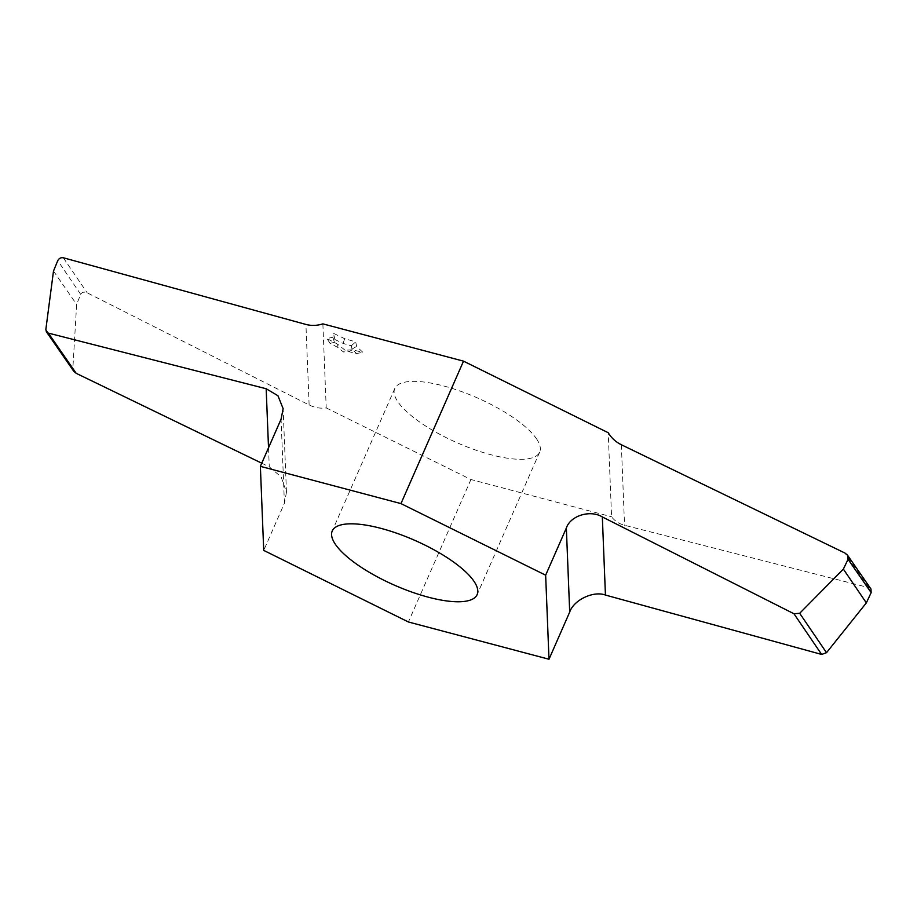 <?xml version="1.0" encoding="UTF-8"?>
<svg xmlns="http://www.w3.org/2000/svg" width="917" height="917" viewBox="0 0 917 917"><rect width="100%" height="100%" fill="white"/><g stroke="black" fill="none" stroke-linecap="round" stroke-linejoin="round"><path stroke-width="0.69" stroke-dasharray="4.58 3.44" d="M322.876 323.873L326.211 407.905C320.365 408.695 314.669 407.71 309.121 404.959L87.115 292.787C84.1 291.595 81.945 292.11 80.673 294.334L76.638 304.444L72.856 368.37L73.738 371.236M870.967 589.023L869.007 587.705L624.546 525.269C619.055 523.825 614.722 520.994 611.57 516.787L608.235 432.744M536.422 438.67A79.126 24.599 23.7 0 1 539.666 452.127A79.126 24.599 23.7 0 1 474.272 449.571A79.126 24.599 23.7 0 1 398.024 401.99A79.126 24.599 23.7 0 1 394.768 388.521A79.126 24.599 23.7 0 1 460.174 391.089A79.126 24.599 23.7 0 1 536.422 438.67M345.09 350.26L337.628 344.184L326.91 338.522L332.882 337.284L333.467 333.341L344.632 338.648L355.704 341.881L356.621 346.397L362.88 352.334L352.3 349.813L345.09 350.26L343.451 351.99L337.949 347.509L337.628 344.184M326.211 407.905L470.937 479.511L611.57 516.787M261.758 463.2L269.277 466.845L281.164 476.943L286.459 492.211L284.419 503.238L263.718 550.395M470.937 479.511L408.397 621.978M53.495 271.054L76.638 304.444M337.949 347.509L330.04 343.325L334.453 342.419L334.888 339.508L343.107 343.428L351.28 345.801L351.956 349.136L356.575 353.515L348.769 351.658L343.451 351.99M348.769 351.658L352.3 349.813M356.575 353.515L362.88 352.334M351.956 349.136L356.621 346.397M351.28 345.801L355.704 341.881M343.107 343.428L344.632 338.648M334.888 339.508L333.467 333.341M334.453 342.419L332.882 337.284M330.04 343.325L326.91 338.522M80.673 294.334L57.76 260.646M45.85 329.409L72.856 368.37M621.348 444.745L624.546 525.269M869.007 587.705L844.993 553.066M309.121 404.959L305.923 324.435M63.319 257.769L87.161 292.81M284.419 503.238L281.072 419.184M268.521 447.783L269.277 466.845M539.666 452.127L477.138 594.594M394.768 388.521L332.241 530.989M286.459 492.211L283.135 408.695"/><path stroke-width="1.38" d="M260.371 466.34L281.072 419.184L283.135 408.695L277.943 395.72L266.171 388.739L48.314 333.1L46.389 331.782L45.85 329.409L53.495 271.054L57.76 260.646C58.975 258.365 60.82 257.402 63.284 257.757L305.923 324.435C311.413 325.89 317.064 325.707 322.876 323.873L463.509 361.149L400.97 503.605L260.371 466.34L263.718 550.395L408.397 621.978L548.996 659.243L545.649 575.188L400.97 503.605M46.389 331.782L73.738 371.236L76.203 373.334L261.758 463.2M548.996 659.243L569.698 612.075C573.733 599.959 593.482 590.548 605.438 595.053L821.609 654.44L826.504 652.698L866.347 602.882L871.15 592.623L870.967 589.023L847.503 555.175L848.065 559.313L843.365 569.102L799.693 613.29L793.962 613.76L602.331 516.936C590.273 509.52 570.385 515.652 566.351 528.032L545.649 575.188M463.509 361.149L608.235 432.744C611.421 438.005 615.8 442.005 621.348 444.745L844.993 553.066L847.503 555.175M473.883 581.137A79.126 24.599 23.7 0 1 477.138 594.594A79.126 24.599 23.7 0 1 411.733 592.038A79.126 24.599 23.7 0 1 335.484 544.446A79.126 24.599 23.7 0 1 332.241 530.989A79.126 24.599 23.7 0 1 397.634 533.545A79.126 24.599 23.7 0 1 473.883 581.137M76.203 373.334L48.349 333.112M793.962 613.76L821.643 654.451M866.347 602.882L843.365 569.102M848.065 559.313L871.15 592.623M826.504 652.698L799.693 613.29M566.351 528.032L569.698 612.075M605.438 595.053L602.331 516.936M266.171 388.739L268.521 447.783"/></g></svg>
